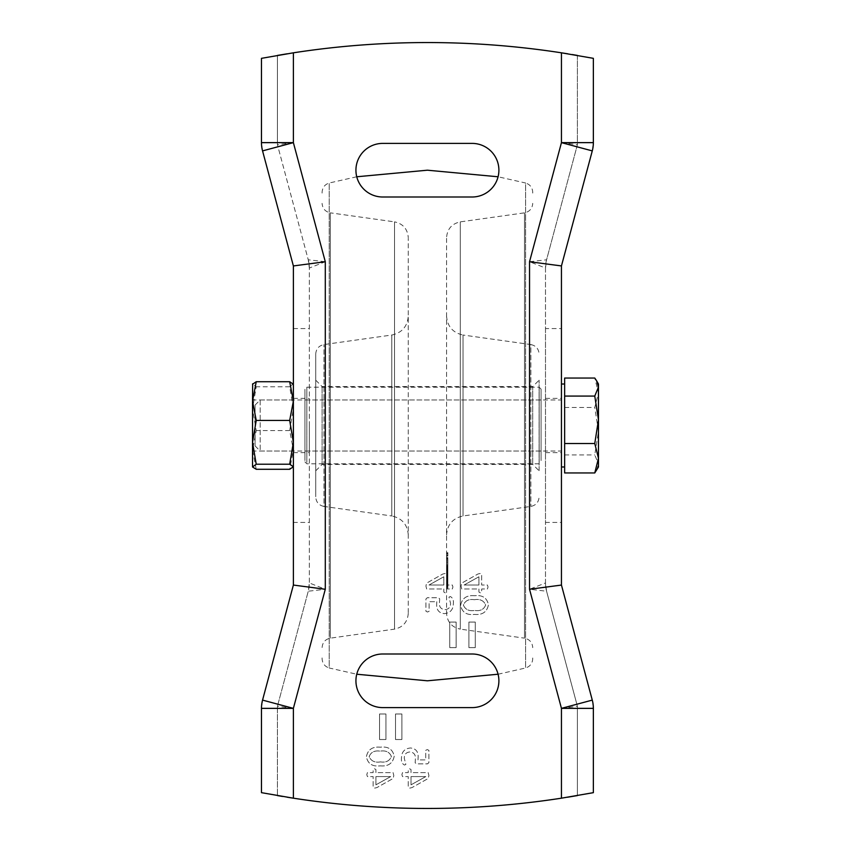 <?xml version="1.0" encoding="UTF-8"?>
<svg xmlns="http://www.w3.org/2000/svg" width="851" height="851" viewBox="0 0 851 851"><rect width="100%" height="100%" fill="white"/><g stroke="black" fill="none" stroke-linecap="round" stroke-linejoin="round"><path stroke-width="0.64" stroke-dasharray="4.25 3.19" d="M598.466 466.986L598.466 463.933L594.764 454.923L598.466 431.202L594.764 407.48L598.466 392.758L594.764 378.046M596.562 470.273L598.466 463.933L598.466 384.014M561.447 384.407L561.447 466.986L561.447 384.407M564.638 458.242L564.638 384.014L564.638 458.242M260.193 400.215L260.193 451.03L260.193 400.215M561.447 400.215L561.447 451.03L561.447 400.215M255.087 405.267L255.087 445.924L255.087 405.267M564.638 378.046L564.638 472.954M564.638 407.48L594.764 407.48M564.638 454.923L594.764 454.923M252.534 448.839L252.534 399.97L252.534 448.839M293.382 448.839L293.382 399.97L293.382 448.839M252.534 466.986L252.534 384.014M256.236 469.284L252.534 449.924L256.236 430.563L252.534 408.671L256.236 386.78L252.673 383.78M293.244 383.78L289.68 386.78L293.382 408.671L289.68 430.563L293.382 449.924L293.382 384.014L293.382 466.986L293.382 449.924L289.68 469.284M289.68 386.78L256.236 386.78M289.68 430.563L256.236 430.563M304.924 460.572L304.924 389.12L304.924 460.572M306.839 462.412L306.839 387.205L306.839 462.412M539.162 462.412L539.162 387.205L539.162 462.412M541.076 460.572L541.076 389.12L541.076 460.572M304.924 400.895L304.924 451.03L304.924 400.895M541.076 400.895L541.076 451.03L541.076 400.895M309.339 425.5L309.339 452.626L309.339 425.5M293.382 425.5L293.382 452.626L293.382 425.5M561.447 425.5L561.447 452.626L561.447 425.5M545.491 425.5L545.491 452.626L545.491 425.5M577.403 55.421L577.403 144.734L546.576 259.778A31.912 31.912 0 0 0 545.491 268.033L545.491 582.967L529.535 589.264L529.535 261.736L545.491 268.033L545.491 328.582L561.447 328.582L561.447 265.938L592.275 150.893L593.36 142.638L593.36 58.336L577.403 55.421L577.403 144.734L546.576 259.778L529.535 261.736L561.447 142.638L561.447 52.815A880.136 880.136 0 0 0 293.382 52.815L293.382 142.638L325.295 261.736L308.253 259.778L277.426 144.734L308.253 259.778L309.339 268.033L309.339 582.967A31.912 31.912 0 0 1 308.253 591.222A31.912 31.912 0 0 0 309.339 582.967L309.339 268.033L325.295 261.736L325.295 589.264L309.339 582.967L308.253 591.222L277.426 706.266L277.426 795.579L277.426 706.266L308.253 591.222L325.295 589.264L293.382 708.362L293.382 798.185A880.136 880.136 0 0 0 561.447 798.185L567.606 797.217M277.426 795.579L261.47 792.664L261.47 708.362L262.555 700.107L293.382 585.062L293.382 522.418L309.339 522.418M282.543 796.451L287.064 797.185M436.808 601.7L436.659 604.795C436.606 610.156 439.169 613.103 444.35 613.624C450.285 613.018 453.285 609.656 453.338 603.519C453.732 600.136 452.721 597.806 450.328 596.54L448.966 597.136L450.562 603.327C450.541 607.284 448.594 609.39 444.722 609.646C440.892 609.146 439.127 606.837 439.435 602.731L439.68 598.817L438.361 597.732L427.287 597.732L425.925 599.008L425.925 611.22L427.5 612.029L429.106 611.284L429.106 601.7L436.808 601.7L436.659 604.795C436.606 610.156 439.169 613.103 444.35 613.624C450.285 613.018 453.285 609.656 453.338 603.519C453.732 600.136 452.721 597.806 450.328 596.54L448.966 597.136L450.562 603.327C450.541 607.284 448.594 609.39 444.722 609.646C440.892 609.146 439.127 606.837 439.435 602.731L439.68 598.817L438.361 597.732L427.287 597.732L425.925 599.008L425.925 611.22L427.5 612.029L429.106 611.284L429.106 601.7L436.808 601.7M380.227 765.857C388.141 766.602 392.8 763.4 394.194 756.262C392.79 749.284 388.173 746.263 380.354 747.189C372.43 746.433 367.77 749.646 366.387 756.805C367.802 763.762 372.408 766.783 380.227 765.857C388.141 766.602 392.8 763.4 394.194 756.262C392.79 749.284 388.173 746.263 380.354 747.189C372.43 746.433 367.77 749.646 366.387 756.805C367.802 763.762 372.408 766.783 380.227 765.857M418.022 759.9L418.171 756.805C418.224 751.444 415.66 748.497 410.48 747.976C404.544 748.582 401.544 751.944 401.491 758.081C401.098 761.475 402.108 763.794 404.502 765.06L405.863 764.464L404.268 758.273C404.289 754.316 406.235 752.21 410.108 751.954C413.937 752.454 415.703 754.763 415.394 758.869L415.15 762.783L416.469 763.868L427.542 763.868L428.904 762.592L428.904 750.38L427.33 749.571L425.723 750.316L425.723 759.9L418.022 759.9L418.171 756.805C418.224 751.444 415.66 748.497 410.48 747.976C404.544 748.582 401.544 751.944 401.491 758.081C401.098 761.475 402.108 763.794 404.502 765.06L405.863 764.464L404.268 758.273C404.289 754.316 406.235 752.21 410.108 751.954C413.937 752.454 415.703 754.763 415.394 758.869L415.15 762.783L416.469 763.868L427.542 763.868L428.904 762.592L428.904 750.38L427.33 749.571L425.723 750.316L425.723 759.9L418.022 759.9M478.911 588.988L478.911 592.051L480.304 592.839L481.687 592.051L481.687 588.988L487.4 588.988L488.048 586.967L487.4 585.009L481.687 585.009L481.687 574.404L480.177 573.489L477.996 573.978L461.678 583.148L461.029 586.073L461.753 588.988L478.911 588.988L478.911 592.051L480.304 592.839L481.687 592.051L481.687 588.988L487.4 588.988L488.048 586.967L487.4 585.009L481.687 585.009L481.687 574.404L480.177 573.489L477.996 573.978L461.678 583.148L461.029 586.073L461.753 588.988L478.911 588.988M375.919 772.612L375.919 769.549L374.525 768.761L373.142 769.549L373.142 772.612L367.43 772.612L366.781 774.633L367.43 776.591L373.142 776.591L373.142 787.196L374.653 788.111L376.833 787.622L393.151 778.452L393.8 775.527L393.077 772.612L375.919 772.612L375.919 769.549L374.525 768.761L373.142 769.549L373.142 772.612L367.43 772.612L366.781 774.633L367.43 776.591L373.142 776.591L373.142 787.196L374.653 788.111L376.833 787.622L393.151 778.452L393.8 775.527L393.077 772.612L375.919 772.612M472.092 653.993A26.806 26.806 0 0 1 498.899 680.8A26.806 26.806 0 0 1 472.092 707.606L382.737 707.606A26.806 26.806 0 0 1 355.931 680.8A26.806 26.806 0 0 1 382.737 653.993L472.092 653.993M472.092 197.006L382.737 197.006A26.806 26.806 0 0 1 355.931 170.2A26.806 26.806 0 0 1 382.737 143.394L472.092 143.394A26.806 26.806 0 0 1 498.899 170.2A26.806 26.806 0 0 1 472.092 197.006M474.603 595.743C466.688 595.009 462.029 598.2 460.636 605.338C462.04 612.316 466.646 615.337 474.475 614.411C482.4 615.167 487.059 611.954 488.442 604.795C487.027 597.838 482.411 594.817 474.603 595.743C466.688 595.009 462.029 598.2 460.636 605.338C462.04 612.316 466.646 615.337 474.475 614.411C482.4 615.167 487.059 611.954 488.442 604.795C487.027 597.838 482.411 594.817 474.603 595.743M411.022 772.612L411.022 769.549L409.629 768.761L408.246 769.549L408.246 772.612L402.534 772.612L401.885 774.633L402.534 776.591L408.246 776.591L408.246 787.196L409.756 788.111L411.937 787.622L428.255 778.452L428.904 775.527L428.181 772.612L411.022 772.612L411.022 769.549L409.629 768.761L408.246 769.549L408.246 772.612L402.534 772.612L401.885 774.633L402.534 776.591L408.246 776.591L408.246 787.196L409.756 788.111L411.937 787.622L428.255 778.452L428.904 775.527L428.181 772.612L411.022 772.612M449.753 647.611L449.753 622.081L456.136 622.081L456.136 647.611L449.753 647.611L449.753 622.081L456.136 622.081L456.136 647.611L449.753 647.611M401.885 739.519L395.502 739.519L395.502 713.989L401.885 713.989L401.885 739.519L395.502 739.519L395.502 713.989L401.885 713.989L401.885 739.519M468.901 647.611L468.901 622.081L475.284 622.081L475.284 647.611L468.901 647.611L468.901 622.081L475.284 622.081L475.284 647.611L468.901 647.611M385.928 739.519L379.546 739.519L379.546 713.989L385.928 713.989L385.928 739.519L379.546 739.519L379.546 713.989L385.928 713.989L385.928 739.519M443.807 588.988L443.807 592.051L445.201 592.839L446.584 592.051L446.584 588.988L452.296 588.988L452.945 586.967L452.296 585.009L446.584 585.009L446.584 574.404L445.073 573.489L442.892 573.978L426.574 583.148L425.925 586.073L426.649 588.988L443.807 588.988L443.807 592.051L445.201 592.839L446.584 592.051L446.584 588.988L452.296 588.988L452.945 586.967L452.296 585.009L446.584 585.009L446.584 574.404L445.073 573.489L442.892 573.978L426.574 583.148L425.925 586.073L426.649 588.988L443.807 588.988M277.426 55.421L277.426 144.734L277.426 55.421L261.47 58.336L261.47 142.638L262.555 150.893L293.382 265.938L293.382 522.418M561.447 328.582L561.447 585.062L592.275 700.107L593.36 708.362L593.36 792.664L577.403 795.579L577.403 706.266L577.403 795.579M545.491 328.582L545.491 522.418L561.447 522.418M561.447 798.185L561.447 708.362L529.535 589.264L546.576 591.222L545.491 582.967L545.491 522.418M572.287 54.549L567.766 53.815M293.382 52.815L287.223 53.783M546.576 591.222L577.403 706.266L546.576 591.222A31.912 31.912 0 0 1 545.491 582.967A31.912 31.912 0 0 0 546.576 591.222M561.447 708.362L577.403 706.266M561.447 142.638L577.403 144.734M293.382 142.638L277.426 144.734M293.382 708.362L277.426 706.266M545.491 268.033L546.576 259.778A31.912 31.912 0 0 0 545.491 268.033M309.339 268.033A31.912 31.912 0 0 0 308.253 259.778A31.912 31.912 0 0 1 309.339 268.033M375.919 784.824L375.919 776.591L390.694 776.591L375.919 784.824L375.919 776.591L390.694 776.591L375.919 784.824M474.347 599.71C480.007 598.785 483.772 600.551 485.666 605.008C483.9 609.476 480.251 611.295 474.73 610.444C469.061 611.369 465.295 609.603 463.412 605.125C465.189 600.668 468.827 598.859 474.347 599.71C480.007 598.785 483.772 600.551 485.666 605.008C483.9 609.476 480.251 611.295 474.73 610.444C469.061 611.369 465.295 609.603 463.412 605.125C465.189 600.668 468.827 598.859 474.347 599.71M478.911 576.776L478.911 585.009L464.135 585.009L478.911 576.776L478.911 585.009L464.135 585.009L478.911 576.776M411.022 784.824L411.022 776.591L425.798 776.591L411.022 784.824L411.022 776.591L425.798 776.591L411.022 784.824M380.482 761.89C374.823 762.826 371.057 761.06 369.164 756.592C370.93 752.124 374.578 750.316 380.099 751.156C385.758 750.231 389.535 752.007 391.417 756.475C389.641 760.932 386.003 762.73 380.482 761.89C374.823 762.826 371.057 761.06 369.164 756.592C370.93 752.124 374.578 750.316 380.099 751.156C385.758 750.231 389.535 752.007 391.417 756.475C389.641 760.932 386.003 762.73 380.482 761.89M443.807 576.776L443.807 585.009L429.032 585.009L443.807 576.776L443.807 585.009L429.032 585.009L443.807 576.776M532.726 193.081L532.726 192.252C532.439 187.571 530.067 184.486 525.61 183.008L525.61 667.992L525.61 183.008L498.08 176.774M498.08 674.226L525.61 667.992C530.067 666.514 532.439 663.429 532.726 658.748L532.726 657.919M322.103 657.919L322.103 658.748C322.391 663.429 324.763 666.514 329.22 667.992L329.22 183.008L329.22 667.992L356.75 674.226M532.726 646.845L532.726 647.632C532.322 642.441 529.577 639.282 524.482 638.154L524.482 212.846L524.482 638.154L460.295 629.134L460.295 221.866L460.295 629.134C451.807 627.272 447.232 621.996 446.562 613.337M322.103 204.155L322.103 203.368C322.508 208.559 325.252 211.718 330.348 212.846L330.348 638.154L330.348 212.846L394.534 221.866L394.534 629.134L394.534 221.866C403.023 223.728 407.597 229.004 408.267 237.663M408.267 613.337C407.597 621.996 403.023 627.272 394.534 629.134L330.348 638.154C325.252 639.282 322.508 642.441 322.103 647.632L322.103 646.845M446.562 238.333L446.562 612.667L446.562 238.333M408.267 612.667L408.267 238.333L408.267 612.667M446.562 316.455L446.562 316.072C447.36 326.465 452.86 332.784 463.04 335.028L463.04 515.972L463.04 335.028L530.864 344.559L530.864 506.441L530.864 344.559C535.96 345.687 538.704 348.846 539.109 354.037L539.109 354.293M408.267 534.545L408.267 534.928C407.469 524.535 401.97 518.216 391.79 515.972L391.79 335.028L391.79 515.972L323.965 506.441L323.965 344.559L323.965 506.441C318.87 505.313 316.125 502.154 315.721 496.963L315.721 354.037C316.125 348.846 318.87 345.687 323.965 344.559L391.79 335.028C401.97 332.784 407.469 326.465 408.267 316.072L408.267 316.455M446.562 534.545L446.562 534.928C447.36 524.535 452.86 518.216 463.04 515.972L530.864 506.441C535.96 505.313 538.704 502.154 539.109 496.963L539.109 496.707M539.109 470.656L539.109 380.184L539.109 470.656M532.726 464.295L532.726 386.567L532.726 464.295M315.721 380.344L315.721 470.816L315.721 380.344M322.103 386.705L322.103 464.433L322.103 386.705M322.103 193.081L322.103 192.252C322.391 187.571 324.763 184.486 329.22 183.008L356.75 176.774M532.726 204.155L532.726 203.368C532.322 208.559 529.577 211.718 524.482 212.846L460.295 221.866C451.807 223.728 447.232 229.004 446.562 237.663M447.839 586.169L447.839 574.053L447.839 575.574L446.562 575.574L447.839 575.574L447.839 584.137L446.562 584.137L446.562 574.01L447.839 574.01L446.562 574.053L446.562 586.871L447.839 586.871L446.562 586.807L446.562 584.137L447.839 584.137L447.839 586.807L447.839 586.169L446.562 586.169M446.562 580.52L447.839 580.52L447.839 576.797L447.839 581.148L447.839 576.84L446.562 576.808L446.562 582.307L447.839 582.307L446.562 582.265L446.562 571.978L446.562 584.786L446.562 570.606L446.562 582.733L446.562 573.255L447.839 573.255L447.839 582.329L446.562 582.329M446.562 569.308L446.562 561.862L446.562 570.361L446.562 569.308L447.839 569.308L446.562 569.681L446.562 575.797L446.562 552.767L446.562 578.637L446.562 569.681L446.562 570.383L447.839 570.383L446.562 570.361M446.562 565.958L446.562 559.533L446.562 565.958L447.839 565.958L447.839 559.533L446.562 559.533M446.562 567.691L446.562 566.872L447.839 566.872L446.562 566.585L446.562 569.436L446.562 567.84L447.839 567.83L446.562 567.691M446.562 555.597L447.839 555.363L446.562 555.597M446.562 558.66L447.839 558.447L446.562 558.66M446.562 552.767L446.562 553.703L447.839 553.703L447.839 552.767L446.562 552.767M446.562 573.148L447.839 573.148L447.839 570.223L447.839 571.425L446.562 571.425L446.562 565.585L446.562 583.797L446.562 574.17L446.562 577.382L447.839 577.382L446.562 576.808L447.839 576.797L447.839 575.957L446.562 575.957M446.562 565.224L446.562 564.373L446.562 565.224L446.562 564.373L447.839 564.373L447.839 565.585L446.562 565.617L447.839 565.585L447.839 564.373L447.839 565.224L446.562 565.224M447.839 575.957L447.839 569.67L447.839 578.637L446.562 578.265L447.839 578.255L446.562 578.265L446.562 583.946L446.562 570L446.562 582.68L447.839 582.627L447.839 584.786L446.562 584.786M446.562 576.978L447.839 576.744L446.562 576.978M446.562 574.765L447.839 574.733L446.562 574.765M446.562 569.67L447.839 569.67L447.839 570.361L447.839 566.372L447.839 575.787L446.562 575.819L447.839 575.659L446.562 575.67L447.839 575.659L447.839 580.52M446.562 580.159L446.562 571.67L447.839 571.67L447.839 570.244L446.562 570.223L446.562 580.935L447.839 580.935L447.839 580.159L446.562 580.159M446.562 577.372L447.839 577.744L446.562 577.372M447.839 584.786L447.839 577.882L446.562 577.882L447.839 577.882L447.839 575.287L446.562 575.287M446.562 588.211L446.562 575.404L446.562 588.211L447.839 588.158L446.562 588.211M447.839 575.287L446.562 575.372L446.562 584.509L446.562 575.191L447.839 575.436L447.839 577.691L446.562 577.669L447.839 577.68L446.562 577.159L447.839 577.116L447.839 571.095L446.562 571.095M446.562 587.722L446.562 574.829L446.562 587.722L447.839 587.722L447.839 574.989L446.562 574.989M447.839 576.063L447.839 583.797L447.839 580.233L446.562 580.201L447.839 580.233L447.839 574.17L446.562 574.148L447.839 574.148L447.839 576.063L446.562 576.063M446.562 586.265L446.562 583.339L446.562 586.265L447.839 586.265L447.839 583.743L446.562 583.743M446.562 585.499L446.562 572.489L446.562 585.499L447.839 585.499L447.839 572.957L446.562 572.957L446.562 576.404L447.839 575.936L447.839 574.553L446.562 574.521L446.562 572.946L447.839 572.489L447.839 585.02L446.562 585.02M446.562 583.999L447.839 583.946L446.562 583.999M446.562 569.457L446.562 566L446.562 569.457L447.839 569.457L447.839 566L446.562 566L447.839 565.851L447.839 571.191L446.562 571.191L447.839 571.34L447.839 569.457L446.562 569.457M447.839 568.043L447.839 573.063L446.562 573.063L446.562 567.192L446.562 570.234L447.839 570.213L447.839 565.617L447.839 568.043L446.562 568.043M447.839 583.499L446.562 583.499M447.839 583.68L446.562 583.68M447.839 571.095L447.839 580.159L447.839 577.467L446.562 577.691M447.839 577.084L446.562 577.084M447.839 581.148L446.562 581.148M447.839 580.808L446.562 580.808M446.562 576.212L447.839 576.212L447.839 580.935L447.839 567.192L447.839 575.159L446.562 575.191L447.839 575.159L447.839 573.148M447.839 581.584L446.562 581.584M446.562 579.988L447.839 579.988L447.839 588.211L447.839 575.191L447.839 579.818L446.562 578.255M447.839 575.521L446.562 575.521M447.839 571.978L446.562 571.978M447.839 573.085L446.562 573.085M446.562 561.862L447.839 561.862L447.839 562.883L446.562 562.883M447.839 562.883L447.839 569.308M447.839 568.947L446.562 568.947M447.839 559.533L447.839 566.404L446.562 566.372L447.839 565.958M447.839 560.564L446.562 560.564M447.839 566.266L446.562 566.266M447.839 567.192L446.562 567.192L447.839 567.192M446.562 552.959L447.839 552.959L447.839 561.862M447.839 555.66L446.562 555.66M447.839 557.735L446.562 557.735M447.839 555.416L446.562 555.416M447.839 556.065L446.562 556.065M447.839 557.565L446.562 557.565M447.839 559.479L446.562 559.479M447.839 560.788L446.562 560.788M446.562 570L447.839 570L447.839 581.467L447.839 579.786L446.562 579.818L446.562 579.01L447.839 579.01L447.839 565.713L446.562 565.713M447.839 565.713L447.839 560.277L446.562 560.277M447.839 560.277L447.839 559.32L446.562 559.32M447.839 559.32L447.839 564.234L446.562 564.234L447.839 564.202L447.839 563.085L446.562 563.085M447.839 563.085L447.839 552.959M447.839 572.968L446.562 572.968M447.839 570.617L446.562 570.617L447.839 570.606M447.839 568.447L446.562 568.447M447.839 570.244L446.562 570.244L447.839 570.234M447.839 570.468L446.562 570.468M447.839 570.713L446.562 570.713M447.839 582.329L447.839 571.223L446.562 571.234L447.839 571.223L447.839 576.212M447.839 571.287L446.562 571.287M447.839 578.095L446.562 578.095M447.839 576.435L446.562 576.435L447.839 576.435M447.839 574.925L446.562 574.925M447.839 573.627L446.562 573.627M447.839 566.872L447.839 569.436L447.839 566.872L446.562 566.862M447.839 567.574L446.562 567.574L447.839 567.564M447.839 573.553L446.562 573.553M447.839 574.106L446.562 574.106M447.839 574.425L446.562 574.446M447.839 574.34L446.562 574.34M447.839 568.266L446.562 568.266M447.839 568.979L446.562 568.979M447.839 575.053L446.562 575.053M447.839 569.67L447.839 570.383M447.839 578.414L446.562 578.414M447.839 579.765L446.562 579.765M447.839 584.701L446.562 584.701M447.839 582.435L446.562 582.435M447.839 578.382L446.562 578.382M447.839 578.01L446.562 578.01M447.839 577.691L447.839 582.627L447.839 580.68L447.839 582.19L446.562 582.19M447.839 575.457L446.562 575.457M447.839 575.191L446.562 575.191M447.839 578.255L447.839 580.712L446.562 580.701L446.562 581.467L447.839 581.467L446.562 580.999L446.562 579.786L447.839 579.786L447.839 584.329L446.562 584.329M447.839 584.329L446.562 584.509M447.839 584.509L447.839 579.988M446.562 574.829L447.839 574.829L447.839 587.562L446.562 587.562M447.839 576.829L446.562 576.829M447.839 577.212L446.562 577.212M447.839 574.67L446.562 574.67M447.839 580.882L446.562 580.882M447.839 583.297L446.562 583.297L447.839 583.286M447.839 583.797L446.562 583.797M447.839 581.329L446.562 581.329M447.839 580.946L446.562 580.946M446.562 583.339L447.839 583.339L447.839 585.86L446.562 585.86M447.839 582.733L446.562 582.733M447.839 573.659L446.562 573.659M446.562 572.489L447.839 572.489M447.839 578.169L446.562 578.169M447.839 576.191L446.562 576.191L447.839 576.17M447.839 571.595L446.562 571.595M447.839 570L447.839 582.414L446.562 582.414M446.562 567.723L447.839 567.723M447.839 577.584L446.562 577.584L447.839 577.574M447.839 580.254L446.562 580.254L447.839 580.276M447.839 568.862L446.562 568.862M447.839 570.096L446.562 570.096M447.839 573.021L446.562 573.021M447.839 578.212L446.562 578.212L446.562 579.574L447.839 579.574L447.839 578.212L447.839 580.074L446.562 580.074L446.562 578.903L447.839 578.903M447.839 566.585L446.562 566.606L447.839 566.585M446.562 569.436L447.839 569.436M447.839 581.733L446.562 581.733L446.562 580.68L447.839 580.68L447.839 582.68L446.562 582.627L446.562 581.956L447.839 581.956M447.839 575.574L447.839 576.404L446.562 576.404L446.562 574.553L447.839 574.553L447.839 572.946L447.839 575.574M447.839 579.669L446.562 579.669M447.839 578.68L446.562 578.212M447.839 567.84L446.562 567.84M447.839 568.383L446.562 568.383M447.839 568.574L446.562 568.574M447.839 569.032L446.562 569.032M447.839 568.138L446.562 568.138M447.839 567.787L446.562 567.787M447.839 567.468L446.562 567.468M447.839 567.404L446.562 567.404M447.839 582.68L446.562 582.68M447.839 582.063L446.562 582.063M447.839 573.776L446.562 573.776M447.839 580.712L446.562 580.712M315.721 354.293L315.721 496.707M293.382 328.582L309.339 328.582M447.839 578.329L446.562 578.329M447.839 584.073L446.562 584.073M447.839 584.116L446.562 584.116M447.839 577.031L446.562 577.031M447.839 555.767L446.562 555.767M447.839 558.501L446.562 558.501M447.839 558.873L446.562 558.873M447.839 554.097L446.562 554.097M447.839 569.372L446.562 569.372M255.087 405.076L260.193 399.97L561.447 399.97M255.087 445.924L260.193 451.03L561.447 451.03M293.382 399.97L252.534 399.97M293.382 451.03L252.534 451.03M304.924 461.88L306.839 463.795L539.162 463.795L541.076 461.88M541.076 399.97L304.924 399.97M541.076 451.03L304.924 451.03M541.076 389.12L539.162 387.205L306.839 387.205L304.924 389.12M293.382 452.626L309.339 452.626M545.491 452.626L561.447 452.626M545.491 398.374L561.447 398.374M293.382 398.374L309.339 398.374M315.721 470.816L322.103 464.433L532.726 464.433L539.109 470.816M447.839 576.787L446.562 576.787M447.839 570.659L446.562 570.659M447.839 567.947L446.562 567.947M447.839 555.331L446.562 555.331M447.839 558.384L446.562 558.384M447.839 552.671L446.562 552.671M447.839 571.649L446.562 571.649M447.839 578.765L446.562 578.765M447.839 577.148L446.562 577.148M447.839 577.882L446.562 577.882M447.839 588.158L446.562 588.158M447.839 580.999L446.562 580.999M447.839 573.276L446.562 573.276M447.839 580.084L446.562 580.084M447.839 566.543L446.562 566.543M447.839 581.488L446.562 581.488M315.721 380.184L322.103 386.567L532.726 386.567L539.109 380.184"/><path stroke-width="1.28" d="M596.562 380.727L598.466 384.014L598.466 466.986L594.764 472.954L564.638 472.954L564.638 378.046L594.764 378.046L596.562 380.727L598.466 387.067L594.764 396.077L598.466 419.798L594.764 443.52L598.466 458.242L594.764 472.954M564.638 443.52L594.764 443.52M564.638 396.077L594.764 396.077M252.673 383.78L252.534 401.076L256.236 420.437L252.534 442.329L256.236 464.22L252.534 466.986L256.236 469.284L289.68 469.284L293.382 466.752L289.68 464.22L293.382 442.329L289.68 420.437L293.382 401.076L289.68 381.716L293.382 384.248M252.534 384.248L256.236 381.716L252.534 401.076L252.534 466.752M289.68 381.716L256.236 381.716M289.68 420.437L256.236 420.437M289.68 464.22L256.236 464.22M287.064 797.185L293.382 798.185A880.136 880.136 0 0 0 561.447 798.185L561.447 708.362L592.275 700.107L561.447 585.062L561.447 265.938L592.275 150.893L561.447 142.638L561.447 52.815L593.36 58.336L593.36 142.638A31.912 31.912 0 0 1 592.275 150.893A31.912 31.912 0 0 0 593.36 142.638L561.447 142.638L529.535 261.736L561.447 265.938M325.295 261.736L325.295 589.264L293.382 708.362L261.47 708.362A31.912 31.912 0 0 1 262.555 700.107L293.382 708.362L293.382 798.185L261.47 792.664L261.47 708.362A31.912 31.912 0 0 1 262.555 700.107L293.382 585.062L293.382 265.938L262.555 150.893L293.382 142.638L325.295 261.736L293.382 265.938M277.426 795.579L282.543 796.451M293.382 52.815L293.382 142.638L261.47 142.638A31.912 31.912 0 0 0 262.555 150.893A31.912 31.912 0 0 1 261.47 142.638L261.47 58.336L293.382 52.815A880.136 880.136 0 0 1 561.447 52.815L567.766 53.815M577.403 55.421L572.287 54.549M287.223 53.783L277.426 55.421M382.737 653.993L472.092 653.993A26.806 26.806 0 0 1 498.899 680.8A26.806 26.806 0 0 1 472.092 707.606L382.737 707.606A26.806 26.806 0 0 1 355.931 680.8A26.806 26.806 0 0 1 382.737 653.993M472.092 143.394A26.806 26.806 0 0 1 498.899 170.2A26.806 26.806 0 0 1 472.092 197.006L382.737 197.006A26.806 26.806 0 0 1 355.931 170.2A26.806 26.806 0 0 1 382.737 143.394L472.092 143.394M567.606 797.217L577.403 795.579M561.447 585.062L529.535 589.264L561.447 708.362L593.36 708.362A31.912 31.912 0 0 0 592.275 700.107A31.912 31.912 0 0 1 593.36 708.362L593.36 792.664L561.447 798.185M325.295 589.264L293.382 585.062M529.535 589.264L529.535 261.736M561.447 384.014L564.638 384.014M561.447 466.986L564.638 466.986M356.75 674.226L427.415 680.8L498.08 674.226M356.75 176.774L427.415 170.2L498.08 176.774"/></g></svg>
